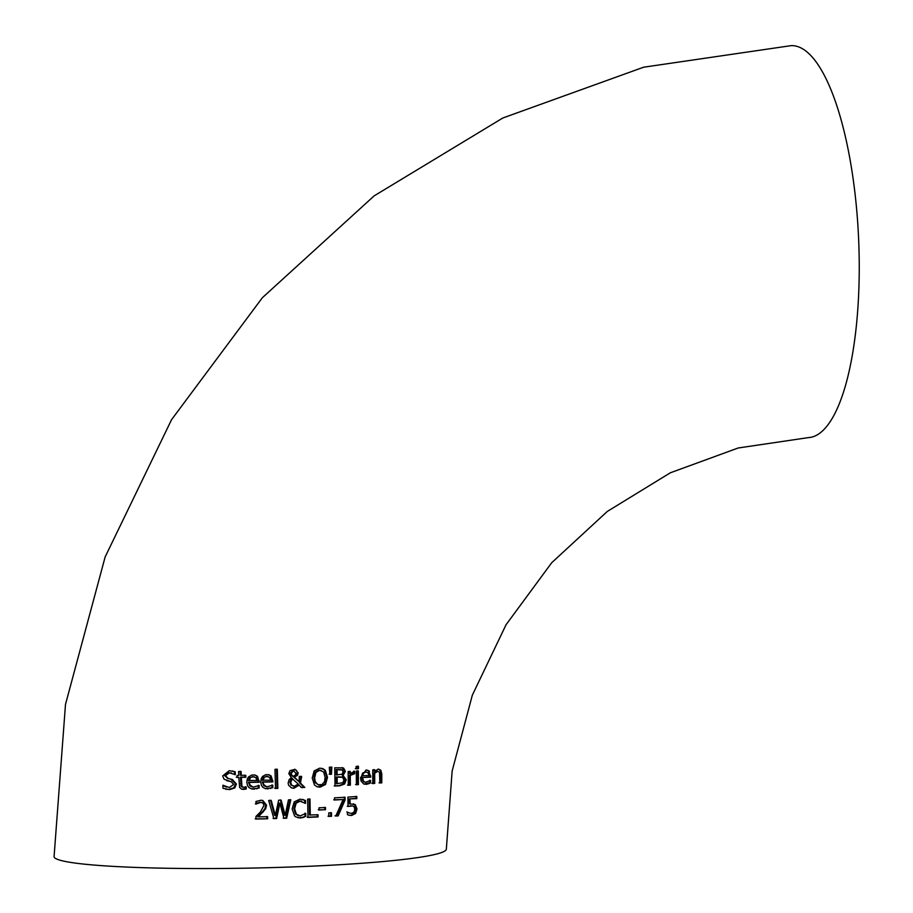 <?xml version="1.0" encoding="UTF-8"?>
<svg xmlns="http://www.w3.org/2000/svg" width="913" height="913" viewBox="0 0 913 913"><rect width="100%" height="100%" fill="white"/><g stroke="black" fill="none" stroke-linecap="round" stroke-linejoin="round"><path stroke-width="1.37" d="M353.308 803.782L354.495 804.456L356.184 808.735L354.826 813.221L350.9 815.275L348.686 815.149M355.967 796.319L355.99 798.453L349.223 798.909L349.28 803.76L355.305 804.638L357.006 808.929L355.648 813.403L351.71 815.457L349.633 815.355L347.454 814.693L347.419 812.114L349.576 813.061M352.772 805.928L347.214 806.282M346.769 811.919L348.538 812.775M349.519 813.049L351.733 813.346L354.039 812.079L354.826 809.055L353.879 806.487L352.76 805.917L348.024 806.464L347.91 797.083L356.789 796.501L356.812 798.647L355.99 798.453M356.812 798.647L349.223 798.909M350.033 799.092L350.09 803.942M259.189 788.01L251.908 789.049L248.907 787.52L247.491 785.534L246.818 782.293L247.286 778.96L248.507 776.917L251.84 775L254.978 774.989L257.489 776.29L259.269 782.224L249.306 782.418L249.774 784.701L253.004 787.166L259.109 785.488L259.189 788.01L251.509 788.935M257.489 776.29L256.667 776.107L258.447 782.03L248.462 782.224L249.854 785.865L252.73 787.109M254.67 774.932L256.667 776.107M259.269 782.224L258.447 782.03M249.306 782.418L248.462 782.224M258.288 785.306L258.356 787.828M255.96 777.762L253.198 776.746L249.511 777.693L248.404 780.455L256.873 780.501L255.96 777.762M253.723 776.701L249.511 777.693M250.345 777.887L249.249 780.649M230.772 779.086L235.554 783.822L233.899 787.736L228.752 789.448L225.705 789.22M231.457 772.98L229.483 772.775L225.454 775.685L228.182 778.515L232.313 779.44L236.421 784.016L234.755 787.93L229.631 789.642L222.989 788.273L222.875 785.214L229.357 787.542L233.682 784.438L231.137 781.654L224.107 779.268L222.658 775.959L229.22 770.663L235.2 771.793L235.303 774.703L228.604 772.569L224.564 775.491L227.782 778.435M232.416 770.937L234.333 771.599L234.447 774.509M231.137 781.654L226.618 780.661M222.886 785.545L226.538 787.132M235.2 771.793L234.333 771.599M227.303 778.321L228.661 778.629M272.804 787.679L265.683 788.752L262.796 787.28L261.426 785.385L260.719 782.03L261.198 778.663L262.522 776.484L265.672 774.703L268.833 774.715L271.172 775.982L272.896 781.893L263.149 782.133L263.606 784.438L266.767 786.869L272.736 785.157L272.804 787.679L265.284 788.649M271.172 775.982L270.362 775.788L272.085 781.711L262.328 781.95L263.674 785.579L266.482 786.812M268.411 774.635L270.362 775.788M272.896 781.893L272.085 781.711M263.149 782.133L262.328 781.95M271.926 784.975L271.994 787.497M269.666 777.454L266.973 776.449L263.355 777.42L262.271 780.181L270.545 780.193L269.666 777.454M267.463 776.404L263.355 777.42M264.177 777.602L263.092 780.375M245.323 786.721L245.392 788.798L241.705 789.163M244.935 775.171L245.004 777.089L240.45 777.146L241.123 786.367L243.223 787.189M240.233 771.291L240.381 775.24L245.78 775.365L245.848 777.271L245.004 777.089M245.848 777.271L241.306 777.34L241.968 786.55L244.068 787.383L246.168 786.903L246.236 788.98L243.52 789.414L241.557 789.117L239.605 787.394L238.818 777.374L236.284 777.203M241.306 777.34L240.45 777.146M241.968 786.55L241.123 786.367M242.219 787.109L244.068 787.383M246.236 788.98L245.392 788.798M238.818 777.374L237.14 777.397L237.072 775.479L238.75 775.457L238.601 771.508L241.089 771.474L241.237 775.434M277.849 788.387L275.509 788.455L274.973 769.351L277.324 769.282L277.849 788.387L274.699 788.273M276.513 769.1L277.038 788.204M300.799 776.233L299.681 782.932L304.04 787.28L300.993 787.394M294.671 769.271L296.371 770.287L297.364 772.66L296.725 775.171L294.009 777.328L299.133 781.79L299.247 776.507L301.587 776.415L300.48 783.103L299.681 782.932M300.48 783.103L304.839 787.451L301.792 787.577L298.494 784.872L293.119 788.067L291.818 787.999M291.738 778.253L289.843 782.19L290.939 785.02L294.522 786.23L298.231 784.005L291.738 778.253M292.674 770.572L294.054 770.8L292.674 770.572L290.402 773.231L290.916 774.875L292.845 776.495L295.413 775.126L295.812 773.163L293.461 770.755L291.201 773.414L291.715 775.057L293.644 776.678M291.715 775.057L290.916 774.875M292.537 778.435L290.642 782.361L291.738 785.203L293.404 786.139M299.293 785.043L293.918 788.25L291.475 787.885L288.588 785.203L288.143 783.046L289.136 779.645L291.361 777.602L288.816 773.608L289.992 770.652L295.07 769.339L298.163 772.843L297.524 775.354L294.009 777.328M294.796 777.511L299.133 781.79M304.839 787.451L304.04 787.28M325.336 770.367L327.505 777.305L325.564 784.427L320.075 787.177L316.937 786.698L314.437 784.952L312.223 778.013L314.186 770.88L319.733 768.164L322.825 768.62L325.336 770.367L324.549 770.195L326.706 777.123L324.777 784.244L317.884 786.949M321.479 768.255L324.549 770.195M323.636 771.976L319.79 770.264L315.966 772.33L314.643 777.91L315.247 781.631L317.907 784.701L321.981 784.598L324.492 781.722L325.131 777.42L323.636 771.976M321.171 770.378L318.991 770.081L315.179 772.147L313.855 777.728L315.019 782.635L318.694 784.963M342.078 767.559L344.555 771.143L342.284 775.171L345.422 779.611L343.756 783.833L339.02 785.591L334.226 785.853M341.77 777.1L336.326 776.929L336.418 783.662L342.786 782.761L343.939 780.033L342.569 777.283L341.063 776.849M341.394 769.762L336.235 769.579L336.304 774.909L342.17 774.201L343.071 771.793L342.204 769.944L340.697 769.499M342.204 769.944L337.034 769.75L337.102 775.091M337.034 769.75L336.235 769.579M342.569 777.283L337.125 777.111L337.217 783.845M337.125 777.111L336.326 776.929M343.608 768.061L345.365 771.325L343.083 775.445L346.232 779.793L344.566 784.016L339.819 785.773L335.025 786.036L334.763 767.81L342.809 767.879M343.083 775.354L342.284 775.171M343.083 775.445L342.284 775.263M344.566 784.016L343.756 783.833M331.453 774.258L329.913 774.338L329.308 767.274L331.841 767.148L331.453 774.258L329.125 774.167M331.054 766.966L330.654 774.087M357.508 770.777L357.599 784.427L355.579 784.564M356.39 784.746L356.287 771.097L358.33 770.96L358.421 784.621L356.39 784.746M358.421 784.621L357.599 784.427M354.678 773.665L350.272 775.445L350.364 785.134L348.298 785.271L348.161 771.599L350.238 771.474L350.25 773.505L354.655 771.268L354.678 773.665L352.658 773.448L349.462 775.263L349.553 784.952L347.488 785.089M353.845 771.086L353.867 773.482M354.495 773.653L353.468 773.631M350.25 773.505L349.439 773.334L349.428 771.291M350.272 775.445L349.462 775.263M350.364 785.134L349.553 784.952M369.708 780.216L369.719 782.715L364.161 784.119M367.072 770.07L368.601 771.131L369.913 776.952L361.742 777.545L362.096 779.885L363.933 781.927L365.508 782.315L370.552 780.398L370.552 782.909L369.719 782.715M366.17 771.85L362.689 773.003L361.731 775.799L368.818 775.536L368.133 772.843L365.896 771.942L363.522 773.185L362.552 775.982M363.522 773.185L362.689 773.003M366.067 771.816L365.063 771.759M370.552 782.909L366.547 784.358L363.762 783.982L361.034 780.98L360.521 777.716L365.999 770.047L368.658 770.629L370.758 777.146L361.742 777.545M362.564 777.739L363.614 781.288L365.268 782.27M370.758 777.146L369.913 776.952M369.434 771.314L368.601 771.131M358.455 768.678L356.138 768.826L356.127 766.441L358.444 766.292L358.455 768.678L355.328 768.643M357.622 766.11L357.634 768.495M378.827 769.123L380.641 771.325L380.949 773.802L380.938 782.646L379.021 782.818M373.862 769.591L373.862 771.108L374.707 771.302L378.222 769.123L380.778 770.127L381.805 773.996L381.794 782.84L379.876 783.012L379.511 772.215L377.708 771.348L374.707 773.231L374.718 783.422L371.922 783.388M377.583 771.177L373.862 773.037L373.874 783.228M374.707 773.231L373.862 773.037M374.718 783.422L372.766 783.582L372.744 769.933L374.707 769.785L374.707 771.302M377.697 771.2L376.864 771.154M381.794 782.84L380.938 782.646M267.669 818.778L256.028 819.052L255.96 816.462L260.433 811.954L263.994 805.346L263.001 803.075L260.673 802.39L256.028 804.079L255.96 801.466L260.798 800.267L262.75 800.439L266.55 805.152L265.672 808.838L258.368 816.884L267.623 816.656L267.669 818.778L255.206 818.858M266.801 816.473L266.858 818.596M258.368 816.884L257.546 816.69L262.419 811.84L263.241 812.022M265.672 808.838L264.861 808.656L262.419 811.84M262.328 800.359L265.74 804.969L264.861 808.656M259.851 802.207L261.746 802.493L259.851 802.207L255.343 803.885M257.991 803.029L257.169 802.835M280.325 799.925L284.365 815.138L285.164 815.32L288.451 799.879L290.813 799.799L286.671 818.219L283.966 818.299L279.892 803.257L276.616 818.527L273.889 818.607L268.673 800.461L271.229 800.393L275.338 815.446L274.528 815.263L270.419 800.21M279.892 803.257L279.081 803.075L275.806 818.345L273.078 818.425M290.014 799.617L285.872 818.037L283.167 818.128M275.338 815.446L278.648 800.187L281.136 800.108L285.164 815.32M276.616 818.527L275.806 818.345M286.671 818.219L285.872 818.037M303.481 817.386L300.343 818.048L295.766 816.884L294.545 815.868L292.137 808.907L294.226 801.865L299.989 799.137L305.49 800.45L305.547 803.383L300.012 801.203L296.109 803.235L294.625 808.815L296.405 814.27L300.32 815.937L305.741 813.357L305.798 816.256L303.481 817.386L297.866 817.774M302.717 799.389L304.691 800.279L304.748 803.2M305.49 800.45L304.691 800.279M300.765 801.135L299.224 801.021L295.31 803.052L293.838 808.633L295.607 814.088L298.391 815.686M305.798 816.256L302.694 817.203M304.953 813.175L305.01 816.074M296.109 803.235L295.31 803.052M317.245 814.613L317.279 816.77L307.213 817.226M309.187 798.875L309.496 814.967L318.032 814.795L318.066 816.952L308.001 817.409L307.647 799.149L309.975 799.058L310.283 815.149M318.066 816.952L317.279 816.77M325.53 809.705L319.048 810.025L319.014 807.811L325.485 807.491L325.53 809.705L318.26 809.842M324.697 807.309L324.731 809.523M330.666 812.604L330.723 816.096L328.018 816.233M328.817 816.416L328.76 812.924L331.465 812.787L331.522 816.268L328.817 816.416M331.522 816.268L330.723 816.096M345.091 799.982L338.152 815.902L335.779 816.039L343.128 799.514L334.546 800.005L334.512 797.859L345.057 797.254L345.091 799.982L344.281 799.799L337.354 815.72L334.98 815.857M344.247 797.072L344.281 799.799M338.152 815.902L337.354 815.72M343.128 799.514L333.747 799.822M63.305 861.039A196.169 15.259 178.9 0 1 54.072 856.611L65.496 704.402L105.155 556.919L171.576 419.649L262.339 297.752L374.125 195.884L502.835 117.994L643.619 67.208L791.08 45.65A196.169 59.003 87.5 0 1 795.919 46.095A196.169 59.003 87.5 0 1 858.928 247.058A196.169 59.003 87.5 0 1 808.267 437.624L738.195 447.986L670.336 472.797L607.305 511.44L551.726 562.705L506.042 624.754L472.341 695.158L452.152 770.994L446.343 849.079A196.169 15.259 178.9 0 1 280.439 867.35A196.169 15.259 178.9 0 1 63.305 861.039M351.231 805.825L350.421 805.643M355.305 804.638L354.495 804.456M357.006 808.929L356.184 808.735M351.71 815.457L350.9 815.275M355.648 813.403L354.826 813.221M254.328 789.266L253.506 789.083M259.235 780.957L258.402 780.775M257.032 788.821L256.199 788.638M253.198 776.746L252.365 776.564M229.483 772.775L228.604 772.569M225.454 775.685L224.564 775.491M236.421 784.016L235.554 783.822M234.755 787.93L233.899 787.736M229.631 789.642L228.752 789.448M268.045 788.958L267.235 788.775M272.861 780.638L272.051 780.455M270.693 788.501L269.883 788.318M266.973 776.449L266.151 776.267M241.534 783.89L240.678 783.696M243.52 789.414L242.675 789.22M291.201 773.414L290.402 773.231M290.642 782.361L289.843 782.19M291.315 779.748L290.517 779.565M298.163 772.843L297.364 772.66M297.524 775.354L296.725 775.171M301.621 777.602L300.822 777.42M293.918 788.25L293.119 788.067M327.505 777.305L326.706 777.123M325.564 784.427L324.777 784.244M320.075 787.177L319.288 786.995M319.79 770.264L318.991 770.081M315.966 772.33L315.179 772.147M314.643 777.91L313.855 777.728M339.168 769.636L338.369 769.454M339.647 776.974L338.849 776.792M345.365 771.325L344.555 771.143M346.232 779.793L345.422 779.611M339.819 785.773L339.02 785.591M368.772 783.811L367.939 783.616M366.547 784.358L365.714 784.164M370.746 775.89L369.913 775.696M381.805 773.996L380.949 773.802M266.55 805.152L265.74 804.969M300.343 818.048L299.544 817.865M300.012 801.203L299.224 801.021M296.405 814.27L295.607 814.088M294.625 808.815L293.838 808.633M254.396 776.849L253.54 776.655M229.38 781.254L230.247 781.448M268.137 776.552L267.304 776.37M353.719 773.471L354.529 773.653M300.891 801.158L301.689 801.34M298.209 815.64L298.996 815.823"/></g></svg>
